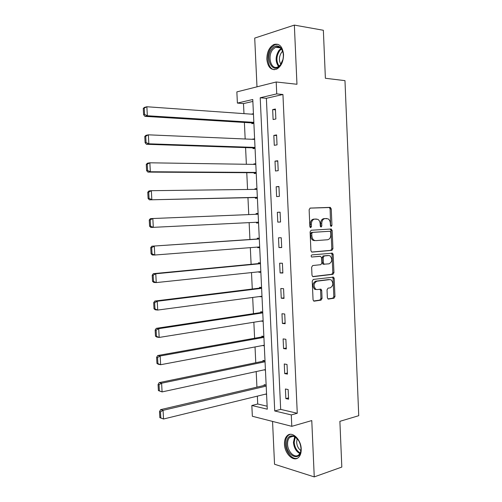 <?xml version="1.0" encoding="UTF-8"?>
<svg xmlns="http://www.w3.org/2000/svg" width="502" height="502" viewBox="0 0 502 502"><rect width="100%" height="100%" fill="white"/><g stroke="black" fill="none" stroke-linecap="round" stroke-linejoin="round"><path stroke-width="0.75" d="M331.238 226.471L331.947 225.348L331.251 208.888L330.109 207.376L310.192 208.085L309.132 209.717L309.866 226.622L310.707 227.682L311.453 226.527L311.353 224.344C311.441 221.256 312.57 219.506 314.735 219.092L317.822 219.336C319.234 220.202 320.025 221.715 320.188 223.861L320.282 226.019L321.098 227.073L321.826 225.931L321.732 223.773C321.82 220.723 322.918 218.991 325.032 218.59L328.007 218.816C329.406 219.663 330.19 221.156 330.347 223.302L330.441 225.429L331.238 226.471M330.642 226.12L330.109 208.951L329.362 207.533L309.979 208.123M310.117 227.368L310.217 224.388L311.353 224.344M320.508 226.735L320.596 223.817L321.732 223.773M301.213 448.951C301.049 439.407 292.151 430.961 287.389 435.523C285.337 437.374 284.364 440.26 284.477 444.195C284.615 453.576 293.469 462.273 298.389 457.535C300.378 455.69 301.319 452.829 301.213 448.951M283.542 54.448C282.526 46.41 279.3 43.097 273.854 44.515C269.241 47.163 266.901 52.082 266.838 59.286C267.842 67.362 271.118 70.644 276.665 69.138C281.164 66.509 283.454 61.608 283.542 54.448M327.367 297.661L327.975 298.928L328.521 299.048L333.955 298.251L334.959 296.563L334.194 278.441L333.554 277.148L313.298 279.419L312.244 281.139L313.053 299.738L313.668 301.012L314.246 301.15L321.029 300.152L322.064 298.433L321.726 290.558L321.098 289.271L320.558 289.146L317.201 289.598L315.72 289.252C313.242 285.895 313.612 283.21 316.837 281.202L329.839 279.595L331.201 279.903C333.661 283.172 333.328 285.82 330.19 287.859L328.057 288.148L327.034 289.842L327.367 297.661M291.285 414.916L291.8 426.33L252.349 416.258L251.835 405.49L267.271 409.18L252.77 99.496L237.39 103.092L236.856 91.897L276.2 81.989L276.74 93.893L260.212 97.758L274.726 410.962L291.285 414.916L297.266 413.272L282.94 94.489L276.74 93.893M276.2 81.989L296.964 84.267L294.354 25.1L323.357 30.271L325.384 78.274L344.974 80.64L358.735 415.694L339.885 421.335L341.818 467.067L314.252 476.9L311.773 420.569L291.8 426.33M331.929 250.354L332.933 248.716L332.167 230.487L331.025 229.012L311.158 230.242L310.098 231.899L310.914 250.617L311.604 251.985L312.112 252.104L331.929 250.354L330.787 250.354L331.791 248.722L331.025 230.518L330.115 229.069M333.177 254.501L333.949 272.674L332.939 274.337L313.179 276.665L312.639 276.533L311.987 275.215L311.635 267.233L312.696 265.539L320.834 264.686L321.87 263.01L321.644 257.777L320.477 256.315L311.629 257.03C310.939 256.139 311.027 255.424 311.893 254.903L332.506 253.165L333.177 254.501L332.035 254.495L332.807 272.642L333.949 272.674M272.548 421.416L274.538 464.25L314.252 476.9M294.354 25.1L254.715 38.089L256.986 86.827M282.94 94.489L266.374 98.31L280.674 409.381L297.266 413.272M272.655 109.593L273.107 119.532L275.862 118.987L275.403 109.016L272.655 109.593L275.441 109.812M273.835 135.402L274.28 145.304L277.035 144.871L276.583 134.925L273.835 135.402L276.608 135.534M275.002 161.123L275.454 170.994L278.208 170.667L277.757 160.753L275.002 161.123L277.775 161.173M276.175 186.763L276.621 196.602L279.376 196.382L278.93 186.499L276.175 186.763L278.936 186.738M277.342 212.321L277.788 222.129L280.543 222.009L280.091 212.164L277.342 212.321L280.097 212.214M278.503 237.797L278.949 247.58L281.704 247.561L281.258 237.747L278.503 237.797M279.658 263.199L280.103 272.944L282.858 273.032L282.413 263.249L279.658 263.199M280.813 288.512L281.258 298.232L284.013 298.42L283.567 288.669L280.813 288.512M281.967 313.75L282.406 323.439L285.161 323.734L284.722 314.007L281.967 313.75M283.115 338.913L283.555 348.564L286.309 348.959L285.87 339.27L283.115 338.913M284.257 363.988L284.697 373.613L287.451 374.109L287.012 364.446L284.257 363.988M285.4 388.987L285.839 398.582L288.594 399.184L288.154 389.546L285.4 388.987M252.864 101.429L243.495 103.594L243.972 113.634M244.386 122.45L245.171 138.991M245.578 147.607L246.369 164.273M246.771 172.688L247.561 189.474M247.957 197.688L248.754 214.592M249.136 222.631L249.933 239.504M250.322 247.649L251.113 264.303M251.502 272.586L252.28 289.02M252.682 297.448L253.454 313.662M253.855 322.234L254.614 338.229M255.029 346.945L255.775 362.726M256.196 371.58L256.93 387.142M257.357 396.134L257.733 404.003L267.127 406.206M253.435 113.665L251.433 114.167M251.841 122.908L251.878 123.705L253.886 123.31M254.608 138.721L252.613 139.311M253.014 147.858L253.052 148.655L255.06 148.341M255.775 163.702L253.774 163.972L253.792 164.386M254.181 172.732L254.219 173.529L256.227 173.29M256.942 188.601L254.934 188.796L254.966 189.379M255.349 197.531L255.386 198.321L257.388 198.158M258.103 213.425L256.095 213.545L256.133 214.298M256.509 222.267L256.541 223.045L258.549 222.957L256.541 223.045M259.264 238.174L257.256 238.218L257.294 239.008M257.67 247.078L257.702 247.687L259.71 247.674M260.419 262.847L258.411 262.816L258.448 263.6M258.831 271.814L258.856 272.253L260.864 272.316M261.567 287.445L259.559 287.332L259.597 288.117M259.992 296.481L262.013 296.889M262.715 311.968L260.707 311.78L260.745 312.564M261.147 321.067L263.161 321.38M263.864 336.415L261.856 336.152L261.887 336.936M262.502 345.539L264.303 345.796M265.006 360.787L262.992 360.449L263.029 361.227M264.027 369.886L265.439 370.137M266.142 385.084L264.127 384.676L264.165 385.448M265.445 394.164L266.575 394.409M257.733 404.003L251.835 405.49M243.495 103.594L237.39 103.092M266.374 98.31L260.212 97.758M280.674 409.381L274.726 410.962M251.433 114.092L253.46 114.236M252.6 139.067L254.627 139.154M253.774 163.972L255.794 164.003M254.934 188.796L256.949 188.771M277.788 222.129L280.543 221.991M256.095 213.545L258.11 213.463M278.949 247.58L281.691 247.36M257.702 247.687L259.703 247.53M280.103 272.944L282.839 272.649M258.856 272.253L260.852 272.04M315.043 288.656L315.08 289.434M281.258 298.232L283.988 297.855M260.005 296.745L261.994 296.481M282.406 323.439L285.13 322.981M261.147 321.161L263.136 320.847M283.555 348.564L286.265 348.03M284.697 373.613L287.401 373.005M285.839 398.582L288.531 397.898M320.596 223.817C320.678 220.773 321.776 219.041 323.89 218.64L326.67 218.508M310.217 224.388C310.305 221.307 311.435 219.556 313.599 219.142L316.417 219.01M311.711 252.035L330.787 250.354M330.73 232.288L329.927 231.253L312.495 232.382L311.755 233.543L311.855 235.84C312.012 237.929 312.771 239.41 314.133 240.276L315.67 240.64L327.574 239.749C329.663 239.291 330.749 237.553 330.824 234.534L330.73 232.288M314.534 240.659L312.997 240.295C311.635 239.429 310.876 237.954 310.719 235.865L310.619 233.568L311.359 232.413L329.927 231.253M312.658 276.546L331.803 274.299L332.807 272.642M319.492 256.309L311.635 257.03M329.111 263.826C332.299 261.799 332.6 259.132 330.027 255.825L328.76 255.537L324.217 255.964L323.188 257.626L323.407 262.853L324.072 264.184L329.111 263.826M328.026 255.531L328.76 255.537M324.38 264.297L322.93 264.165L322.271 262.835L322.046 257.62L323.075 255.957L327.618 255.531M332.035 254.495L331.295 253.127M329.356 279.576L329.839 279.595M316.065 289.535L314.578 289.19C312.106 285.839 312.476 283.159 315.702 281.158L328.697 279.551M313.637 300.987L319.893 300.07L320.929 298.357L320.59 290.495L319.981 289.227M327.925 298.891L332.813 298.175L333.817 296.487L333.052 278.397L332.424 277.11M143.265 108.407L143.603 114.707L144.57 114.462L144.231 108.156L143.265 108.407L144.457 107.39L146.866 106.75L253.466 114.305M253.843 122.362L147.343 115.755L144.934 116.357L253.874 123.028M144.231 108.156L146.866 106.75L147.343 115.755L144.57 114.462M143.603 114.707L144.934 116.357M280.097 65.473C272.498 75.011 264.247 57.554 272.015 48.669C275.554 44.929 278.779 45.017 281.685 48.92C283.366 51.907 283.774 55.465 282.908 59.587L280.097 65.473M283.191 53.312L281.86 49.61C280.179 47.069 278.095 46.272 275.617 47.219L272.906 49.372C267.001 56.011 271.049 70.481 277.863 66.917L280.392 64.921L281.917 62.53M280.831 64.363C278.692 60.347 278.986 56.287 281.71 52.17L282.639 51.248M277.92 44.295L274.814 44.741L271.425 47.439C265.451 54.247 267.491 69.263 274.462 69.703M286.485 444.226C286.717 437.581 289.234 434.895 294.034 436.163C298.05 438.371 300.365 442.425 300.968 448.336L300.955 449.911C300.472 462.047 286.604 456.287 286.485 444.226M297.906 439.476L294.574 436.74C292.804 436.012 291.248 436.188 289.905 437.273C288.261 438.754 287.489 441.063 287.577 444.201C287.69 451.718 294.787 458.652 298.721 454.875C300.039 453.689 300.792 451.882 300.98 449.453L300.955 449.911M300.855 450.545C298.364 448.681 296.958 445.914 296.638 442.231L297.19 438.648M290.112 434.343L288.33 435.322C286.291 437.16 285.324 440.028 285.437 443.931C285.607 451.957 292.315 460.096 297.416 458.207M144.771 136.45L145.109 142.725L146.069 142.53L145.731 136.243L144.771 136.45L145.95 135.339L148.366 134.825L254.639 139.399M255.016 147.425L148.843 143.804L146.433 144.281L255.041 147.927M145.731 136.243L148.366 134.825L148.843 143.804L146.069 142.53M145.109 142.725L146.433 144.281M146.27 164.392L146.603 170.649L147.569 170.504L147.23 164.236L146.27 164.392L147.444 163.194L149.86 162.805L255.813 164.418M256.183 172.418L150.336 171.753L147.921 172.104L256.202 172.744M147.23 164.236L149.86 162.805L150.336 171.753L147.569 170.504M146.603 170.649L147.921 172.104M147.757 192.235L148.096 198.472L149.063 198.378L148.724 192.134L147.757 192.235L148.931 190.955L151.347 190.691L256.98 189.354M257.35 197.33L149.401 199.834L257.357 197.487M148.724 192.134L151.347 190.691L151.824 199.608L149.063 198.378M148.096 198.472L149.401 199.834M149.245 219.989L149.583 226.201L150.55 226.157L150.211 219.932L149.245 219.989L150.412 218.621L258.141 214.216M258.511 222.166L150.882 227.462L149.583 226.201M150.211 219.932L152.828 218.477L153.305 227.362L150.55 226.157M259.296 238.87L151.886 246.187L259.302 238.996M259.672 246.928L154.779 255.022L152.357 255.003L151.064 253.836L152.031 253.836L151.698 247.637L150.732 247.643L151.064 253.836M151.698 247.637L154.309 246.168L154.779 255.022L152.031 253.836M150.732 247.643L151.886 246.187M260.444 263.406L153.355 273.665L155.777 273.766L260.456 263.707M260.827 271.607L156.247 282.588L153.825 282.45L152.539 281.371L153.505 281.427L153.173 275.247L152.206 275.203L152.539 281.371M153.173 275.247L155.777 273.766L156.247 282.588L153.505 281.427M152.206 275.203L153.355 273.665M261.592 287.872L154.823 301.043L157.245 301.263L261.611 288.336M261.981 296.218L157.716 310.06L155.287 309.797L154.007 308.818L154.98 308.918L154.647 302.756L153.681 302.668L154.007 308.818M154.647 302.756L157.245 301.263L157.716 310.06L154.98 308.918M153.681 302.668L154.823 301.043M262.734 312.263L156.285 328.333L158.707 328.672L262.759 312.89M263.13 320.747L159.178 337.438L156.749 337.055L155.476 336.164L156.442 336.315L156.116 330.178L155.149 330.04L155.476 336.164M156.116 330.178L158.707 328.672L159.178 337.438L156.442 336.315M155.149 330.04L156.285 328.333M263.87 336.578L157.735 355.523L160.169 355.987L263.908 337.375M264.272 345.207L160.634 364.722L158.205 364.22L156.938 363.423L157.904 363.624L157.578 357.506L156.611 357.317L156.938 363.423M157.578 357.506L160.169 355.987L160.634 364.722L157.904 363.624M156.611 357.317L157.735 355.523M265.006 360.819L159.19 382.624L161.619 383.208L265.05 361.779M265.414 369.585L162.083 391.911L158.394 390.587L159.366 390.832L159.04 384.733L158.067 384.501L158.394 390.587M159.04 384.733L161.619 383.208L162.083 391.911L159.366 390.832M158.067 384.501L159.19 382.624M265.928 385.04L160.634 409.638L163.068 410.335L266.192 386.113M266.556 393.894L163.533 419.007L159.843 417.658L160.816 417.953L160.489 411.872L159.517 411.596L159.843 417.658M160.489 411.872L163.068 410.335L163.533 419.007L160.816 417.953M159.517 411.596L160.634 409.638M330.805 225.385L331.947 225.348M310.311 226.565L311.453 226.527M320.684 225.969L321.826 225.931M323.89 218.64L325.032 218.59M313.599 219.142L314.735 219.092M328.967 207.445L330.109 207.376M330.109 208.951L331.251 208.888M331.025 230.518L332.167 230.487M331.791 248.722L332.933 248.716M311.359 232.413L312.495 232.382M310.619 233.568L311.755 233.543M310.719 235.865L311.855 235.84M331.803 274.299L332.939 274.337M319.335 256.309L320.477 256.315M323.075 255.957L324.217 255.964M322.046 257.62L323.188 257.626M322.271 262.835L323.407 262.853M315.702 281.158L316.837 281.202M320.59 290.495L321.726 290.558M320.929 298.357L322.064 298.433M319.893 300.07L321.029 300.152M313.901 301.125L314.246 301.15M333.052 278.397L334.194 278.441M333.817 296.487L334.959 296.563M332.813 298.175L333.955 298.251M328.201 299.029L328.521 299.048M278.56 66.54C275.19 61.539 275.347 56.117 279.037 50.269L281.038 48.506M281.465 49.027L279.733 50.608C276.225 56.105 276.012 61.288 279.112 66.157M299.82 453.544C296.098 451.474 293.971 447.765 293.432 442.4L294.674 436.784M295.264 437.091L294.203 442.293C294.687 447.313 296.663 450.865 300.133 452.948M329.362 207.533L330.504 207.464M330.31 229.144L331.452 229.107M312.997 240.295L314.133 240.276M322.93 264.165L324.072 264.184M331.364 253.159L332.506 253.165M314.578 289.19L315.72 289.252M320.05 289.215L321.098 289.271M332.456 277.104L333.554 277.148M280.461 47.941L275.617 47.219M281.86 49.61L281.685 48.92M294.574 436.74L294.034 436.163M293.061 436.326L289.905 437.273"/></g></svg>
